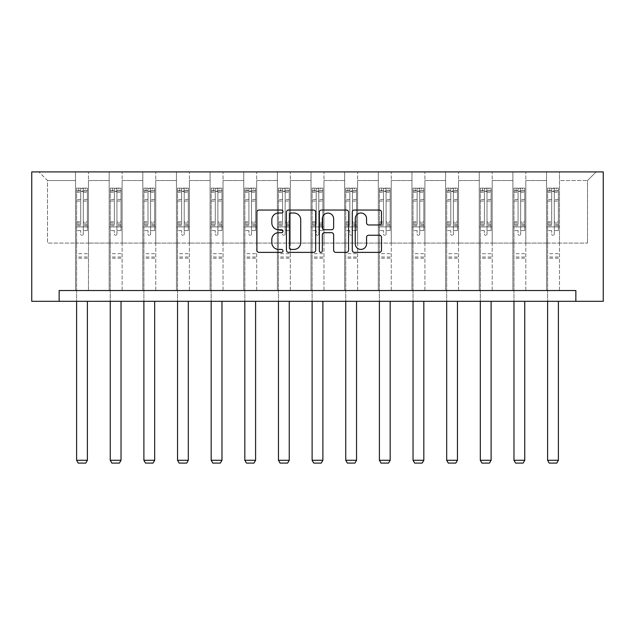 <?xml version="1.0" encoding="UTF-8"?>
<svg xmlns="http://www.w3.org/2000/svg" width="635" height="635" viewBox="0 0 635 635"><rect width="100%" height="100%" fill="white"/><g stroke="black" fill="none" stroke-linecap="round" stroke-linejoin="round"><path stroke-width="0.48" stroke-dasharray="3.17 2.38" d="M282.996 211.526A1.484 1.484 0 0 0 281.511 210.042L259.024 210.042A2.119 2.119 0 0 0 256.905 212.161L256.905 250.269A2.119 2.119 0 0 0 259.024 252.381L281.511 252.381A1.484 1.484 0 0 0 282.996 250.904A1.484 1.484 0 0 0 281.511 249.42L278.606 249.42A6.771 6.771 0 0 1 271.828 242.641L271.828 239.466A6.771 6.771 0 0 1 278.606 232.696L281.511 232.696A1.484 1.484 0 0 0 282.996 231.211A1.484 1.484 0 0 0 281.511 229.735L278.606 229.735A6.771 6.771 0 0 1 271.828 222.956L271.828 219.781A6.771 6.771 0 0 1 278.606 213.011L281.511 213.011A1.484 1.484 0 0 0 282.996 211.526M575.858 301.308L575.858 290.52L575.858 301.308L603.25 301.308L603.25 171.91L31.75 171.91L31.75 301.308L59.142 301.308L59.142 290.52L575.858 290.52L59.142 290.52L575.858 290.52L575.858 301.308L59.142 301.308L59.142 290.52L59.142 301.308M546.529 171.91L596.13 171.91L559.475 171.91L559.475 243.078L587.51 243.078L559.475 243.078L559.475 180.53L587.51 180.53L559.475 180.53L559.475 171.91L559.475 290.52L546.529 290.52L559.475 290.52L546.529 290.52L559.475 290.52L559.475 171.91L525.828 171.91L546.529 171.91L546.529 243.078L525.828 243.078L546.529 243.078L546.529 180.53L525.828 180.53L525.828 243.078L525.828 180.53L546.529 180.53L546.529 171.91L546.529 290.52L546.529 226.901L546.529 243.078L559.475 243.078L546.529 243.078L546.529 226.901L559.475 226.901L546.529 226.901L546.529 290.52L546.529 171.91M512.889 171.91L525.828 171.91L525.828 290.52L512.889 290.52L525.828 290.52L512.889 290.52L525.828 290.52L525.828 171.91L492.189 171.91L512.889 171.91L512.889 243.078L492.189 243.078L512.889 243.078L512.889 180.53L492.189 180.53L492.189 243.078L492.189 180.53L512.889 180.53L512.889 171.91L512.889 290.52L512.889 226.901L512.889 243.078L525.828 243.078L512.889 243.078L512.889 226.901L525.828 226.901L512.889 226.901L512.889 290.52L512.889 171.91M479.242 171.91L492.189 171.91L492.189 290.52L479.242 290.52L492.189 290.52L479.242 290.52L492.189 290.52L492.189 171.91L458.541 171.91L479.242 171.91L479.242 243.078L458.541 243.078L479.242 243.078L479.242 180.53L458.541 180.53L458.541 243.078L458.541 180.53L479.242 180.53L479.242 171.91L479.242 290.52L479.242 226.901L479.242 243.078L492.189 243.078L479.242 243.078L479.242 226.901L492.189 226.901L479.242 226.901L479.242 290.52L479.242 171.91M445.603 171.91L458.541 171.91L458.541 290.52L445.603 290.52L458.541 290.52L445.603 290.52L458.541 290.52L458.541 171.91L424.902 171.91L445.603 171.91L445.603 243.078L424.902 243.078L445.603 243.078L445.603 180.53L424.902 180.53L424.902 243.078L424.902 180.53L445.603 180.53L445.603 171.91L445.603 290.52L445.603 226.901L445.603 243.078L458.541 243.078L445.603 243.078L445.603 226.901L458.541 226.901L445.603 226.901L445.603 290.52L445.603 171.91M411.956 171.91L424.902 171.91L424.902 290.52L411.956 290.52L424.902 290.52L411.956 290.52L424.902 290.52L424.902 171.91L391.255 171.91L411.956 171.91L411.956 243.078L391.255 243.078L411.956 243.078L411.956 180.53L391.255 180.53L391.255 243.078L391.255 180.53L411.956 180.53L411.956 171.91L411.956 290.52L411.956 226.901L411.956 243.078L424.902 243.078L411.956 243.078L411.956 226.901L424.902 226.901L411.956 226.901L411.956 290.52L411.956 171.91M378.317 171.91L391.255 171.91L391.255 290.52L378.317 290.52L391.255 290.52L378.317 290.52L391.255 290.52L391.255 171.91L357.616 171.91L378.317 171.91L378.317 243.078L357.616 243.078L378.317 243.078L378.317 180.53L357.616 180.53L357.616 243.078L357.616 180.53L378.317 180.53L378.317 171.91L378.317 290.52L378.317 226.901L378.317 243.078L391.255 243.078L378.317 243.078L378.317 226.901L391.255 226.901L378.317 226.901L378.317 290.52L378.317 171.91M344.67 171.91L357.616 171.91L357.616 290.52L344.67 290.52L357.616 290.52L344.67 290.52L357.616 290.52L357.616 171.91L323.969 171.91L344.67 171.91L344.67 243.078L323.969 243.078L344.67 243.078L344.67 180.53L323.969 180.53L323.969 243.078L323.969 180.53L344.67 180.53L344.67 171.91L344.67 290.52L344.67 226.901L344.67 243.078L357.616 243.078L344.67 243.078L344.67 226.901L357.616 226.901L344.67 226.901L344.67 290.52L344.67 171.91M311.031 171.91L323.969 171.91L323.969 290.52L311.031 290.52L323.969 290.52L311.031 290.52L323.969 290.52L323.969 171.91L290.33 171.91L311.031 171.91L311.031 243.078L290.33 243.078L311.031 243.078L311.031 180.53L290.33 180.53L290.33 243.078L290.33 180.53L311.031 180.53L311.031 171.91L311.031 290.52L311.031 226.901L311.031 243.078L323.969 243.078L311.031 243.078L311.031 226.901L323.969 226.901L311.031 226.901L311.031 290.52L311.031 171.91M277.384 171.91L290.33 171.91L290.33 290.52L277.384 290.52L290.33 290.52L277.384 290.52L290.33 290.52L290.33 171.91L256.683 171.91L277.384 171.91L277.384 243.078L256.683 243.078L277.384 243.078L277.384 180.53L256.683 180.53L256.683 243.078L256.683 180.53L277.384 180.53L277.384 171.91L277.384 290.52L277.384 226.901L277.384 243.078L290.33 243.078L277.384 243.078L277.384 226.901L290.33 226.901L277.384 226.901L277.384 290.52L277.384 171.91M243.745 171.91L256.683 171.91L256.683 290.52L243.745 290.52L256.683 290.52L243.745 290.52L256.683 290.52L256.683 171.91L223.044 171.91L243.745 171.91L243.745 243.078L223.044 243.078L243.745 243.078L243.745 180.53L223.044 180.53L223.044 243.078L223.044 180.53L243.745 180.53L243.745 171.91L243.745 290.52L243.745 226.901L243.745 243.078L256.683 243.078L243.745 243.078L243.745 226.901L256.683 226.901L243.745 226.901L243.745 290.52L243.745 171.91M210.098 171.91L223.044 171.91L223.044 290.52L210.098 290.52L223.044 290.52L210.098 290.52L223.044 290.52L223.044 171.91L189.397 171.91L210.098 171.91L210.098 243.078L189.397 243.078L210.098 243.078L210.098 180.53L189.397 180.53L189.397 243.078L189.397 180.53L210.098 180.53L210.098 171.91L210.098 290.52L210.098 226.901L210.098 243.078L223.044 243.078L210.098 243.078L210.098 226.901L223.044 226.901L210.098 226.901L210.098 290.52L210.098 171.91M176.459 171.91L189.397 171.91L189.397 290.52L176.459 290.52L189.397 290.52L176.459 290.52L189.397 290.52L189.397 171.91L155.758 171.91L176.459 171.91L176.459 243.078L155.758 243.078L176.459 243.078L176.459 180.53L155.758 180.53L155.758 243.078L155.758 180.53L176.459 180.53L176.459 171.91L176.459 290.52L176.459 226.901L176.459 243.078L189.397 243.078L176.459 243.078L176.459 226.901L189.397 226.901L176.459 226.901L176.459 290.52L176.459 171.91M142.811 171.91L155.758 171.91L155.758 290.52L142.811 290.52L155.758 290.52L142.811 290.52L155.758 290.52L155.758 171.91L122.111 171.91L142.811 171.91L142.811 243.078L122.111 243.078L142.811 243.078L142.811 180.53L122.111 180.53L122.111 243.078L122.111 180.53L142.811 180.53L142.811 171.91L142.811 290.52L142.811 226.901L142.811 243.078L155.758 243.078L142.811 243.078L142.811 226.901L155.758 226.901L142.811 226.901L142.811 290.52L142.811 171.91M109.172 171.91L122.111 171.91L122.111 290.52L109.172 290.52L122.111 290.52L109.172 290.52L122.111 290.52L122.111 171.91L88.471 171.91L109.172 171.91L109.172 243.078L88.471 243.078L109.172 243.078L109.172 180.53L88.471 180.53L88.471 243.078L88.471 180.53L109.172 180.53L109.172 171.91L109.172 290.52L109.172 226.901L109.172 243.078L122.111 243.078L109.172 243.078L109.172 226.901L122.111 226.901L109.172 226.901L109.172 290.52L109.172 171.91M75.525 171.91L88.471 171.91L88.471 290.52L75.525 290.52L88.471 290.52L75.525 290.52L88.471 290.52L88.471 171.91L38.87 171.91L75.525 171.91L75.525 243.078L47.49 243.078L47.49 180.53L75.525 180.53L47.49 180.53L38.87 171.91L47.49 180.53L47.49 243.078L75.525 243.078L75.525 171.91L75.525 290.52L75.525 171.91M587.51 243.078L587.51 180.53L596.13 171.91L587.51 180.53L587.51 243.078M75.525 243.078L88.471 243.078L88.471 226.901L88.471 290.52L88.471 226.901L88.471 243.078L75.525 243.078L75.525 226.901L88.471 226.901L75.525 226.901L75.525 290.52L75.525 243.078M75.525 226.901L88.471 226.901L75.525 226.901M109.172 226.901L122.111 226.901L109.172 226.901M142.811 226.901L155.758 226.901L142.811 226.901M176.459 226.901L189.397 226.901L176.459 226.901M210.098 226.901L223.044 226.901L210.098 226.901M243.745 226.901L256.683 226.901L243.745 226.901M277.384 226.901L290.33 226.901L277.384 226.901M311.031 226.901L323.969 226.901L311.031 226.901M344.67 226.901L357.616 226.901L344.67 226.901M378.317 226.901L391.255 226.901L378.317 226.901M411.956 226.901L424.902 226.901L411.956 226.901M445.603 226.901L458.541 226.901L445.603 226.901M479.242 226.901L492.189 226.901L479.242 226.901M512.889 226.901L525.828 226.901L512.889 226.901M546.529 226.901L559.475 226.901L546.529 226.901M315.651 250.269L315.651 212.161A2.119 2.119 0 0 0 313.531 210.042L288.552 210.042A2.119 2.119 0 0 0 286.433 212.161L286.433 250.269A2.119 2.119 0 0 0 288.552 252.381L313.531 252.381A2.119 2.119 0 0 0 315.651 250.269M290.878 213.011A1.484 1.484 0 0 0 289.401 214.495L289.401 247.936A1.484 1.484 0 0 0 290.878 249.42L293.949 249.42A6.771 6.771 0 0 0 300.72 242.641L300.72 219.781A6.771 6.771 0 0 0 293.949 213.011L290.878 213.011M321.469 210.042L346.448 210.042A2.119 2.119 0 0 1 348.567 212.161L348.567 250.269A2.119 2.119 0 0 1 346.448 252.381L335.756 252.381A2.119 2.119 0 0 1 333.645 250.269L333.645 234.815A2.119 2.119 0 0 0 331.526 232.696L324.429 232.696A2.119 2.119 0 0 0 322.318 234.815L322.318 250.904A1.484 1.484 0 0 1 320.834 252.381A1.484 1.484 0 0 1 319.349 250.904L319.349 212.161A2.119 2.119 0 0 1 321.469 210.042M333.645 218.781A5.659 5.659 0 0 0 327.977 213.114A5.659 5.659 0 0 0 322.318 218.781L322.318 227.616A2.119 2.119 0 0 0 324.429 229.735L331.526 229.735A2.119 2.119 0 0 0 333.645 227.616L333.645 218.781M368.673 224.973L379.365 224.973A2.119 2.119 0 0 0 381.484 222.853L381.484 212.161A2.119 2.119 0 0 0 379.365 210.042L354.386 210.042A2.119 2.119 0 0 0 352.266 212.161L352.266 250.269A2.119 2.119 0 0 0 354.386 252.381L379.365 252.381A2.119 2.119 0 0 0 381.484 250.269L381.484 237.355A2.119 2.119 0 0 0 379.365 235.236L368.673 235.236A2.119 2.119 0 0 0 366.562 237.355L366.562 243.753A5.659 5.659 0 0 1 360.894 249.42A5.659 5.659 0 0 1 355.235 243.753L355.235 218.67A5.659 5.659 0 0 1 360.894 213.011A5.659 5.659 0 0 1 366.562 218.67L366.562 222.853A2.119 2.119 0 0 0 368.673 224.973M80.709 234.061A1.294 1.294 0 0 0 82.002 235.355A1.294 1.294 0 0 1 80.709 234.061L80.709 230.561L80.709 234.061M87.336 188.127L85.233 188.127L85.233 190.929L87.392 190.929L87.392 188.127L76.605 188.127L76.605 460.288L87.392 460.288L87.392 301.308M76.605 188.127L76.605 301.308M87.392 190.929L87.392 230.561L83.296 230.561L83.296 234.061A1.294 1.294 0 0 1 82.002 235.355A1.294 1.294 0 0 0 83.296 234.061L83.296 221.758L87.392 221.758M87.392 188.127L87.392 230.561L83.296 230.561L83.296 188.389L80.709 188.389L80.709 224.457L76.605 224.457M85.233 188.127L76.66 188.127M85.233 190.929L78.764 190.929L78.764 188.127M76.605 190.929L87.336 190.929M76.66 190.929L78.764 190.929M76.605 221.758L80.709 221.758L80.709 191.492L83.296 191.492L83.296 221.758M80.709 221.758L80.709 224.457M87.392 258.215L76.605 258.215M76.605 460.288L78.224 463.09L85.773 463.09L87.392 460.288M80.709 191.492L80.709 188.389M83.296 191.492L83.296 188.389M114.348 234.061A1.294 1.294 0 0 0 115.641 235.355A1.294 1.294 0 0 1 114.348 234.061L114.348 230.561L114.348 234.061M120.983 188.127L118.88 188.127L118.88 190.929L121.031 190.929L121.031 188.127L110.252 188.127L110.252 460.288L121.031 460.288L121.031 301.308M110.252 188.127L110.252 301.308M121.031 190.929L121.031 230.561L116.935 230.561L116.935 234.061A1.294 1.294 0 0 1 115.641 235.355A1.294 1.294 0 0 0 116.935 234.061L116.935 221.758L121.031 221.758M121.031 188.127L121.031 230.561L116.935 230.561L116.935 188.389L114.348 188.389L114.348 224.457L110.252 224.457M118.88 188.127L110.307 188.127M118.88 190.929L112.411 190.929L112.411 188.127M110.252 190.929L120.983 190.929M110.307 190.929L112.411 190.929M110.252 221.758L114.348 221.758L114.348 191.492L116.935 191.492L116.935 221.758M114.348 221.758L114.348 224.457M121.031 258.215L110.252 258.215M110.252 460.288L111.871 463.09L119.42 463.09L121.031 460.288M114.348 191.492L114.348 188.389M116.935 191.492L116.935 188.389M147.995 234.061A1.294 1.294 0 0 0 149.288 235.355A1.294 1.294 0 0 1 147.995 234.061L147.995 230.561L147.995 234.061M154.623 188.127L152.519 188.127L152.519 190.929L154.678 190.929L154.678 188.127L143.891 188.127L143.891 460.288L154.678 460.288L154.678 301.308M143.891 188.127L143.891 301.308M154.678 190.929L154.678 230.561L150.582 230.561L150.582 234.061A1.294 1.294 0 0 1 149.288 235.355A1.294 1.294 0 0 0 150.582 234.061L150.582 221.758L154.678 221.758M154.678 188.127L154.678 230.561L150.582 230.561L150.582 188.389L147.995 188.389L147.995 224.457L143.891 224.457M152.519 188.127L143.947 188.127M152.519 190.929L146.05 190.929L146.05 188.127M143.891 190.929L154.623 190.929M143.947 190.929L146.05 190.929M143.891 221.758L147.995 221.758L147.995 191.492L150.582 191.492L150.582 221.758M147.995 221.758L147.995 224.457M154.678 258.215L143.891 258.215M143.891 460.288L145.51 463.09L153.059 463.09L154.678 460.288M147.995 191.492L147.995 188.389M150.582 191.492L150.582 188.389M181.634 234.061A1.294 1.294 0 0 0 182.928 235.355A1.294 1.294 0 0 1 181.634 234.061L181.634 230.561L181.634 234.061M188.262 188.127L186.166 188.127L186.166 190.929L188.317 190.929L188.317 188.127L177.538 188.127L177.538 460.288L188.317 460.288L188.317 301.308M177.538 188.127L177.538 301.308M188.317 190.929L188.317 230.561L184.221 230.561L184.221 234.061A1.294 1.294 0 0 1 182.928 235.355A1.294 1.294 0 0 0 184.221 234.061L184.221 221.758L188.317 221.758M188.317 188.127L188.317 230.561L184.221 230.561L184.221 188.389L181.634 188.389L181.634 224.457L177.538 224.457M186.166 188.127L177.594 188.127M186.166 190.929L179.689 190.929L179.689 188.127M177.538 190.929L188.262 190.929M177.594 190.929L179.689 190.929M177.538 221.758L181.634 221.758L181.634 191.492L184.221 191.492L184.221 221.758M181.634 221.758L181.634 224.457M188.317 258.215L177.538 258.215M177.538 460.288L179.157 463.09L186.706 463.09L188.317 460.288M181.634 191.492L181.634 188.389M184.221 191.492L184.221 188.389M215.281 234.061A1.294 1.294 0 0 0 216.575 235.355A1.294 1.294 0 0 1 215.281 234.061L215.281 230.561L215.281 234.061M221.909 188.127L219.805 188.127L219.805 190.929L221.964 190.929L221.964 188.127L211.177 188.127L211.177 460.288L221.964 460.288L221.964 301.308M211.177 188.127L211.177 301.308M221.964 190.929L221.964 230.561L217.869 230.561L217.869 234.061A1.294 1.294 0 0 1 216.575 235.355A1.294 1.294 0 0 0 217.869 234.061L217.869 221.758L221.964 221.758M221.964 188.127L221.964 230.561L217.869 230.561L217.869 188.389L215.281 188.389L215.281 224.457L211.177 224.457M219.805 188.127L211.233 188.127M219.805 190.929L213.336 190.929L213.336 188.127M211.177 190.929L221.909 190.929M211.233 190.929L213.336 190.929M211.177 221.758L215.281 221.758L215.281 191.492L217.869 191.492L217.869 221.758M215.281 221.758L215.281 224.457M221.964 258.215L211.177 258.215M211.177 460.288L212.796 463.09L220.345 463.09L221.964 460.288M215.281 191.492L215.281 188.389M217.869 191.492L217.869 188.389M248.92 234.061A1.294 1.294 0 0 0 250.214 235.355A1.294 1.294 0 0 1 248.92 234.061L248.92 230.561L248.92 234.061M255.548 188.127L253.452 188.127L253.452 190.929L255.603 190.929L255.603 188.127L244.824 188.127L244.824 460.288L255.603 460.288L255.603 301.308M244.824 188.127L244.824 301.308M255.603 190.929L255.603 230.561L251.508 230.561L251.508 234.061A1.294 1.294 0 0 1 250.214 235.355A1.294 1.294 0 0 0 251.508 234.061L251.508 221.758L255.603 221.758M255.603 188.127L255.603 230.561L251.508 230.561L251.508 188.389L248.92 188.389L248.92 224.457L244.824 224.457M253.452 188.127L244.88 188.127M253.452 190.929L246.975 190.929L246.975 188.127M244.824 190.929L255.548 190.929M244.88 190.929L246.975 190.929M244.824 221.758L248.92 221.758L248.92 191.492L251.508 191.492L251.508 221.758M248.92 221.758L248.92 224.457M255.603 258.215L244.824 258.215M244.824 460.288L246.444 463.09L253.984 463.09L255.603 460.288M248.92 191.492L248.92 188.389M251.508 191.492L251.508 188.389M282.559 234.061A1.294 1.294 0 0 0 283.861 235.355A1.294 1.294 0 0 1 282.559 234.061L282.559 230.561L282.559 234.061M289.195 188.127L287.091 188.127L287.091 190.929L289.25 190.929L289.25 188.127L278.463 188.127L278.463 460.288L289.25 460.288L289.25 301.308M278.463 188.127L278.463 301.308M289.25 190.929L289.25 230.561L285.155 230.561L285.155 234.061A1.294 1.294 0 0 1 283.861 235.355A1.294 1.294 0 0 0 285.155 234.061L285.155 221.758L289.25 221.758M289.25 188.127L289.25 230.561L285.155 230.561L285.155 188.389L282.559 188.389L282.559 224.457L278.463 224.457M287.091 188.127L278.519 188.127M287.091 190.929L280.622 190.929L280.622 188.127M278.463 190.929L289.195 190.929M278.519 190.929L280.622 190.929M278.463 221.758L282.559 221.758L282.559 191.492L285.155 191.492L285.155 221.758M282.559 221.758L282.559 224.457M289.25 258.215L278.463 258.215M278.463 460.288L280.083 463.09L287.631 463.09L289.25 460.288M282.559 191.492L282.559 188.389M285.155 191.492L285.155 188.389M316.206 234.061A1.294 1.294 0 0 0 317.5 235.355A1.294 1.294 0 0 1 316.206 234.061L316.206 230.561L316.206 234.061M322.834 188.127L320.738 188.127L320.738 190.929L322.89 190.929L322.89 188.127L312.11 188.127L312.11 460.288L322.89 460.288L322.89 301.308M312.11 188.127L312.11 301.308M322.89 190.929L322.89 230.561L318.794 230.561L318.794 234.061A1.294 1.294 0 0 1 317.5 235.355A1.294 1.294 0 0 0 318.794 234.061L318.794 221.758L322.89 221.758M322.89 188.127L322.89 230.561L318.794 230.561L318.794 188.389L316.206 188.389L316.206 224.457L312.11 224.457M320.738 188.127L312.166 188.127M320.738 190.929L314.262 190.929L314.262 188.127M312.11 190.929L322.834 190.929M312.166 190.929L314.262 190.929M312.11 221.758L316.206 221.758L316.206 191.492L318.794 191.492L318.794 221.758M316.206 221.758L316.206 224.457M322.89 258.215L312.11 258.215M312.11 460.288L313.73 463.09L321.27 463.09L322.89 460.288M316.206 191.492L316.206 188.389M318.794 191.492L318.794 188.389M349.845 234.061A1.294 1.294 0 0 0 351.139 235.355A1.294 1.294 0 0 1 349.845 234.061L349.845 230.561L349.845 234.061M356.481 188.127L354.378 188.127L354.378 190.929L356.537 190.929L356.537 188.127L345.75 188.127L345.75 460.288L356.537 460.288L356.537 301.308M345.75 188.127L345.75 301.308M356.537 190.929L356.537 230.561L352.441 230.561L352.441 234.061A1.294 1.294 0 0 1 351.139 235.355A1.294 1.294 0 0 0 352.441 234.061L352.441 221.758L356.537 221.758M356.537 188.127L356.537 230.561L352.441 230.561L352.441 188.389L349.845 188.389L349.845 224.457L345.75 224.457M354.378 188.127L345.805 188.127M354.378 190.929L347.909 190.929L347.909 188.127M345.75 190.929L356.481 190.929M345.805 190.929L347.909 190.929M345.75 221.758L349.845 221.758L349.845 191.492L352.441 191.492L352.441 221.758M349.845 221.758L349.845 224.457M356.537 258.215L345.75 258.215M345.75 460.288L347.369 463.09L354.917 463.09L356.537 460.288M349.845 191.492L349.845 188.389M352.441 191.492L352.441 188.389M383.492 234.061A1.294 1.294 0 0 0 384.786 235.355A1.294 1.294 0 0 1 383.492 234.061L383.492 230.561L383.492 234.061M390.12 188.127L388.025 188.127L388.025 190.929L390.176 190.929L390.176 188.127L379.397 188.127L379.397 460.288L390.176 460.288L390.176 301.308M379.397 188.127L379.397 301.308M390.176 190.929L390.176 230.561L386.08 230.561L386.08 234.061A1.294 1.294 0 0 1 384.786 235.355A1.294 1.294 0 0 0 386.08 234.061L386.08 221.758L390.176 221.758M390.176 188.127L390.176 230.561L386.08 230.561L386.08 188.389L383.492 188.389L383.492 224.457L379.397 224.457M388.025 188.127L379.452 188.127M388.025 190.929L381.548 190.929L381.548 188.127M379.397 190.929L390.12 190.929M379.452 190.929L381.548 190.929M379.397 221.758L383.492 221.758L383.492 191.492L386.08 191.492L386.08 221.758M383.492 221.758L383.492 224.457M390.176 258.215L379.397 258.215M379.397 460.288L381.016 463.09L388.556 463.09L390.176 460.288M383.492 191.492L383.492 188.389M386.08 191.492L386.08 188.389M417.131 234.061A1.294 1.294 0 0 0 418.425 235.355A1.294 1.294 0 0 1 417.131 234.061L417.131 230.561L417.131 234.061M423.767 188.127L421.664 188.127L421.664 190.929L423.823 190.929L423.823 188.127L413.036 188.127L413.036 460.288L423.823 460.288L423.823 301.308M413.036 188.127L413.036 301.308M423.823 190.929L423.823 230.561L419.719 230.561L419.719 234.061A1.294 1.294 0 0 1 418.425 235.355A1.294 1.294 0 0 0 419.719 234.061L419.719 221.758L423.823 221.758M423.823 188.127L423.823 230.561L419.719 230.561L419.719 188.389L417.131 188.389L417.131 224.457L413.036 224.457M421.664 188.127L413.091 188.127M421.664 190.929L415.195 190.929L415.195 188.127M413.036 190.929L423.767 190.929M413.091 190.929L415.195 190.929M413.036 221.758L417.131 221.758L417.131 191.492L419.719 191.492L419.719 221.758M417.131 221.758L417.131 224.457M423.823 258.215L413.036 258.215M413.036 460.288L414.655 463.09L422.204 463.09L423.823 460.288M417.131 191.492L417.131 188.389M419.719 191.492L419.719 188.389M450.779 234.061A1.294 1.294 0 0 0 452.072 235.355A1.294 1.294 0 0 1 450.779 234.061L450.779 230.561L450.779 234.061M457.406 188.127L455.311 188.127L455.311 190.929L457.462 190.929L457.462 188.127L446.683 188.127L446.683 460.288L457.462 460.288L457.462 301.308M446.683 188.127L446.683 301.308M457.462 190.929L457.462 230.561L453.366 230.561L453.366 234.061A1.294 1.294 0 0 1 452.072 235.355A1.294 1.294 0 0 0 453.366 234.061L453.366 221.758L457.462 221.758M457.462 188.127L457.462 230.561L453.366 230.561L453.366 188.389L450.779 188.389L450.779 224.457L446.683 224.457M455.311 188.127L446.738 188.127M455.311 190.929L448.834 190.929L448.834 188.127M446.683 190.929L457.406 190.929M446.738 190.929L448.834 190.929M446.683 221.758L450.779 221.758L450.779 191.492L453.366 191.492L453.366 221.758M450.779 221.758L450.779 224.457M457.462 258.215L446.683 258.215M446.683 460.288L448.294 463.09L455.843 463.09L457.462 460.288M450.779 191.492L450.779 188.389M453.366 191.492L453.366 188.389M484.418 234.061A1.294 1.294 0 0 0 485.711 235.355A1.294 1.294 0 0 1 484.418 234.061L484.418 230.561L484.418 234.061M491.053 188.127L488.95 188.127L488.95 190.929L491.109 190.929L491.109 188.127L480.322 188.127L480.322 460.288L491.109 460.288L491.109 301.308M480.322 188.127L480.322 301.308M491.109 190.929L491.109 230.561L487.005 230.561L487.005 234.061A1.294 1.294 0 0 1 485.711 235.355A1.294 1.294 0 0 0 487.005 234.061L487.005 221.758L491.109 221.758M491.109 188.127L491.109 230.561L487.005 230.561L487.005 188.389L484.418 188.389L484.418 224.457L480.322 224.457M488.95 188.127L480.377 188.127M488.95 190.929L482.481 190.929L482.481 188.127M480.322 190.929L491.053 190.929M480.377 190.929L482.481 190.929M480.322 221.758L484.418 221.758L484.418 191.492L487.005 191.492L487.005 221.758M484.418 221.758L484.418 224.457M491.109 258.215L480.322 258.215M480.322 460.288L481.941 463.09L489.49 463.09L491.109 460.288M484.418 191.492L484.418 188.389M487.005 191.492L487.005 188.389M518.065 234.061A1.294 1.294 0 0 0 519.359 235.355A1.294 1.294 0 0 1 518.065 234.061L518.065 230.561L518.065 234.061M524.693 188.127L522.589 188.127L522.589 190.929L524.748 190.929L524.748 188.127L513.969 188.127L513.969 460.288L524.748 460.288L524.748 301.308M513.969 188.127L513.969 301.308M524.748 190.929L524.748 230.561L520.652 230.561L520.652 234.061A1.294 1.294 0 0 1 519.359 235.355A1.294 1.294 0 0 0 520.652 234.061L520.652 221.758L524.748 221.758M524.748 188.127L524.748 230.561L520.652 230.561L520.652 188.389L518.065 188.389L518.065 224.457L513.969 224.457M522.589 188.127L514.017 188.127M522.589 190.929L516.12 190.929L516.12 188.127M513.969 190.929L524.693 190.929M514.017 190.929L516.12 190.929M513.969 221.758L518.065 221.758L518.065 191.492L520.652 191.492L520.652 221.758M518.065 221.758L518.065 224.457M524.748 258.215L513.969 258.215M513.969 460.288L515.58 463.09L523.129 463.09L524.748 460.288M518.065 191.492L518.065 188.389M520.652 191.492L520.652 188.389M551.704 234.061A1.294 1.294 0 0 0 552.998 235.355A1.294 1.294 0 0 1 551.704 234.061L551.704 230.561L551.704 234.061M558.34 188.127L556.236 188.127L556.236 190.929L558.395 190.929L558.395 188.127L547.608 188.127L547.608 460.288L558.395 460.288L558.395 301.308M547.608 188.127L547.608 301.308M558.395 190.929L558.395 230.561L554.292 230.561L554.292 234.061A1.294 1.294 0 0 1 552.998 235.355A1.294 1.294 0 0 0 554.292 234.061L554.292 221.758L558.395 221.758M558.395 188.127L558.395 230.561L554.292 230.561L554.292 188.389L551.704 188.389L551.704 224.457L547.608 224.457M556.236 188.127L547.664 188.127M556.236 190.929L549.767 190.929L549.767 188.127M547.608 190.929L558.34 190.929M547.664 190.929L549.767 190.929M547.608 221.758L551.704 221.758L551.704 191.492L554.292 191.492L554.292 221.758M551.704 221.758L551.704 224.457M558.395 258.215L547.608 258.215M547.608 460.288L549.227 463.09L556.776 463.09L558.395 460.288M551.704 191.492L551.704 188.389M554.292 191.492L554.292 188.389M80.709 199.517L76.605 199.517M76.605 201.057L80.709 201.057M80.709 230.561L76.605 230.561L80.709 230.561M87.392 253.683L76.605 253.683M80.709 225.679L76.605 225.679M87.392 225.679L83.296 225.679M76.605 222.98L80.709 222.98M83.296 222.98L87.392 222.98M87.392 224.457L83.296 224.457M87.392 199.517L83.296 199.517M83.296 201.057L87.392 201.057M80.709 190.706L76.605 190.706M76.605 192.246L80.709 192.246M87.392 190.706L83.296 190.706M83.296 192.246L87.392 192.246M87.392 257L76.605 257M114.348 199.517L110.252 199.517M110.252 201.057L114.348 201.057M114.348 230.561L110.252 230.561L114.348 230.561M121.031 253.683L110.252 253.683M114.348 225.679L110.252 225.679M121.031 225.679L116.935 225.679M110.252 222.98L114.348 222.98M116.935 222.98L121.031 222.98M121.031 224.457L116.935 224.457M121.031 199.517L116.935 199.517M116.935 201.057L121.031 201.057M114.348 190.706L110.252 190.706M110.252 192.246L114.348 192.246M121.031 190.706L116.935 190.706M116.935 192.246L121.031 192.246M121.031 257L110.252 257M147.995 199.517L143.891 199.517M143.891 201.057L147.995 201.057M147.995 230.561L143.891 230.561L147.995 230.561M154.678 253.683L143.891 253.683M147.995 225.679L143.891 225.679M154.678 225.679L150.582 225.679M143.891 222.98L147.995 222.98M150.582 222.98L154.678 222.98M154.678 224.457L150.582 224.457M154.678 199.517L150.582 199.517M150.582 201.057L154.678 201.057M147.995 190.706L143.891 190.706M143.891 192.246L147.995 192.246M154.678 190.706L150.582 190.706M150.582 192.246L154.678 192.246M154.678 257L143.891 257M181.634 199.517L177.538 199.517M177.538 201.057L181.634 201.057M181.634 230.561L177.538 230.561L181.634 230.561M188.317 253.683L177.538 253.683M181.634 225.679L177.538 225.679M188.317 225.679L184.221 225.679M177.538 222.98L181.634 222.98M184.221 222.98L188.317 222.98M188.317 224.457L184.221 224.457M188.317 199.517L184.221 199.517M184.221 201.057L188.317 201.057M181.634 190.706L177.538 190.706M177.538 192.246L181.634 192.246M188.317 190.706L184.221 190.706M184.221 192.246L188.317 192.246M188.317 257L177.538 257M215.281 199.517L211.177 199.517M211.177 201.057L215.281 201.057M215.281 230.561L211.177 230.561L215.281 230.561M221.964 253.683L211.177 253.683M215.281 225.679L211.177 225.679M221.964 225.679L217.869 225.679M211.177 222.98L215.281 222.98M217.869 222.98L221.964 222.98M221.964 224.457L217.869 224.457M221.964 199.517L217.869 199.517M217.869 201.057L221.964 201.057M215.281 190.706L211.177 190.706M211.177 192.246L215.281 192.246M221.964 190.706L217.869 190.706M217.869 192.246L221.964 192.246M221.964 257L211.177 257M248.92 199.517L244.824 199.517M244.824 201.057L248.92 201.057M248.92 230.561L244.824 230.561L248.92 230.561M255.603 253.683L244.824 253.683M248.92 225.679L244.824 225.679M255.603 225.679L251.508 225.679M244.824 222.98L248.92 222.98M251.508 222.98L255.603 222.98M255.603 224.457L251.508 224.457M255.603 199.517L251.508 199.517M251.508 201.057L255.603 201.057M248.92 190.706L244.824 190.706M244.824 192.246L248.92 192.246M255.603 190.706L251.508 190.706M251.508 192.246L255.603 192.246M255.603 257L244.824 257M282.559 199.517L278.463 199.517M278.463 201.057L282.559 201.057M282.559 230.561L278.463 230.561L282.559 230.561M289.25 253.683L278.463 253.683M282.559 225.679L278.463 225.679M289.25 225.679L285.155 225.679M278.463 222.98L282.559 222.98M285.155 222.98L289.25 222.98M289.25 224.457L285.155 224.457M289.25 199.517L285.155 199.517M285.155 201.057L289.25 201.057M282.559 190.706L278.463 190.706M278.463 192.246L282.559 192.246M289.25 190.706L285.155 190.706M285.155 192.246L289.25 192.246M289.25 257L278.463 257M316.206 199.517L312.11 199.517M312.11 201.057L316.206 201.057M316.206 230.561L312.11 230.561L316.206 230.561M322.89 253.683L312.11 253.683M316.206 225.679L312.11 225.679M322.89 225.679L318.794 225.679M312.11 222.98L316.206 222.98M318.794 222.98L322.89 222.98M322.89 224.457L318.794 224.457M322.89 199.517L318.794 199.517M318.794 201.057L322.89 201.057M316.206 190.706L312.11 190.706M312.11 192.246L316.206 192.246M322.89 190.706L318.794 190.706M318.794 192.246L322.89 192.246M322.89 257L312.11 257M349.845 199.517L345.75 199.517M345.75 201.057L349.845 201.057M349.845 230.561L345.75 230.561L349.845 230.561M356.537 253.683L345.75 253.683M349.845 225.679L345.75 225.679M356.537 225.679L352.441 225.679M345.75 222.98L349.845 222.98M352.441 222.98L356.537 222.98M356.537 224.457L352.441 224.457M356.537 199.517L352.441 199.517M352.441 201.057L356.537 201.057M349.845 190.706L345.75 190.706M345.75 192.246L349.845 192.246M356.537 190.706L352.441 190.706M352.441 192.246L356.537 192.246M356.537 257L345.75 257M383.492 199.517L379.397 199.517M379.397 201.057L383.492 201.057M383.492 230.561L379.397 230.561L383.492 230.561M390.176 253.683L379.397 253.683M383.492 225.679L379.397 225.679M390.176 225.679L386.08 225.679M379.397 222.98L383.492 222.98M386.08 222.98L390.176 222.98M390.176 224.457L386.08 224.457M390.176 199.517L386.08 199.517M386.08 201.057L390.176 201.057M383.492 190.706L379.397 190.706M379.397 192.246L383.492 192.246M390.176 190.706L386.08 190.706M386.08 192.246L390.176 192.246M390.176 257L379.397 257M417.131 199.517L413.036 199.517M413.036 201.057L417.131 201.057M417.131 230.561L413.036 230.561L417.131 230.561M423.823 253.683L413.036 253.683M417.131 225.679L413.036 225.679M423.823 225.679L419.719 225.679M413.036 222.98L417.131 222.98M419.719 222.98L423.823 222.98M423.823 224.457L419.719 224.457M423.823 199.517L419.719 199.517M419.719 201.057L423.823 201.057M417.131 190.706L413.036 190.706M413.036 192.246L417.131 192.246M423.823 190.706L419.719 190.706M419.719 192.246L423.823 192.246M423.823 257L413.036 257M450.779 199.517L446.683 199.517M446.683 201.057L450.779 201.057M450.779 230.561L446.683 230.561L450.779 230.561M457.462 253.683L446.683 253.683M450.779 225.679L446.683 225.679M457.462 225.679L453.366 225.679M446.683 222.98L450.779 222.98M453.366 222.98L457.462 222.98M457.462 224.457L453.366 224.457M457.462 199.517L453.366 199.517M453.366 201.057L457.462 201.057M450.779 190.706L446.683 190.706M446.683 192.246L450.779 192.246M457.462 190.706L453.366 190.706M453.366 192.246L457.462 192.246M457.462 257L446.683 257M484.418 199.517L480.322 199.517M480.322 201.057L484.418 201.057M484.418 230.561L480.322 230.561L484.418 230.561M491.109 253.683L480.322 253.683M484.418 225.679L480.322 225.679M491.109 225.679L487.005 225.679M480.322 222.98L484.418 222.98M487.005 222.98L491.109 222.98M491.109 224.457L487.005 224.457M491.109 199.517L487.005 199.517M487.005 201.057L491.109 201.057M484.418 190.706L480.322 190.706M480.322 192.246L484.418 192.246M491.109 190.706L487.005 190.706M487.005 192.246L491.109 192.246M491.109 257L480.322 257M518.065 199.517L513.969 199.517M513.969 201.057L518.065 201.057M518.065 230.561L513.969 230.561L518.065 230.561M524.748 253.683L513.969 253.683M518.065 225.679L513.969 225.679M524.748 225.679L520.652 225.679M513.969 222.98L518.065 222.98M520.652 222.98L524.748 222.98M524.748 224.457L520.652 224.457M524.748 199.517L520.652 199.517M520.652 201.057L524.748 201.057M518.065 190.706L513.969 190.706M513.969 192.246L518.065 192.246M524.748 190.706L520.652 190.706M520.652 192.246L524.748 192.246M524.748 257L513.969 257M551.704 199.517L547.608 199.517M547.608 201.057L551.704 201.057M551.704 230.561L547.608 230.561L551.704 230.561M558.395 253.683L547.608 253.683M551.704 225.679L547.608 225.679M558.395 225.679L554.292 225.679M547.608 222.98L551.704 222.98M554.292 222.98L558.395 222.98M558.395 224.457L554.292 224.457M558.395 199.517L554.292 199.517M554.292 201.057L558.395 201.057M551.704 190.706L547.608 190.706M547.608 192.246L551.704 192.246M558.395 190.706L554.292 190.706M554.292 192.246L558.395 192.246M558.395 257L547.608 257"/><path stroke-width="0.95" d="M282.996 211.526A1.484 1.484 0 0 0 281.511 210.042L259.024 210.042A2.119 2.119 0 0 0 256.905 212.161L256.905 250.269A2.119 2.119 0 0 0 259.024 252.381L281.511 252.381A1.484 1.484 0 0 0 282.996 250.904A1.484 1.484 0 0 0 281.511 249.42L278.606 249.42A6.771 6.771 0 0 1 271.828 242.641L271.828 239.466A6.771 6.771 0 0 1 278.606 232.696L281.511 232.696A1.484 1.484 0 0 0 282.996 231.211A1.484 1.484 0 0 0 281.511 229.735L278.606 229.735A6.771 6.771 0 0 1 271.828 222.956L271.828 219.781A6.771 6.771 0 0 1 278.606 213.011L281.511 213.011A1.484 1.484 0 0 0 282.996 211.526M379.365 224.973A2.119 2.119 0 0 0 381.484 222.853L381.484 212.161A2.119 2.119 0 0 0 379.365 210.042L354.386 210.042A2.119 2.119 0 0 0 352.266 212.161L352.266 250.269A2.119 2.119 0 0 0 354.386 252.381L379.365 252.381A2.119 2.119 0 0 0 381.484 250.269L381.484 237.355A2.119 2.119 0 0 0 379.365 235.236L368.673 235.236A2.119 2.119 0 0 0 366.562 237.355L366.562 243.753A5.659 5.659 0 0 1 360.894 249.42A5.659 5.659 0 0 1 355.235 243.753L355.235 218.67A5.659 5.659 0 0 1 360.894 213.011A5.659 5.659 0 0 1 366.562 218.67L366.562 222.853A2.119 2.119 0 0 0 368.673 224.973L379.365 224.973M575.858 301.308L603.25 301.308L603.25 171.91L31.75 171.91L31.75 301.308L575.858 301.308L575.858 290.52L59.142 290.52L59.142 301.308M315.651 212.161A2.119 2.119 0 0 0 313.531 210.042L288.552 210.042A2.119 2.119 0 0 0 286.433 212.161L286.433 250.269A2.119 2.119 0 0 0 288.552 252.381L313.531 252.381A2.119 2.119 0 0 0 315.651 250.269L315.651 212.161M321.469 210.042L346.448 210.042A2.119 2.119 0 0 1 348.567 212.161L348.567 250.269A2.119 2.119 0 0 1 346.448 252.381L335.756 252.381A2.119 2.119 0 0 1 333.645 250.269L333.645 234.815A2.119 2.119 0 0 0 331.526 232.696L324.429 232.696A2.119 2.119 0 0 0 322.318 234.815L322.318 250.904A1.484 1.484 0 0 1 320.834 252.381A1.484 1.484 0 0 1 319.349 250.904L319.349 212.161A2.119 2.119 0 0 1 321.469 210.042M290.878 213.011A1.484 1.484 0 0 0 289.401 214.495L289.401 247.936A1.484 1.484 0 0 0 290.878 249.42L293.949 249.42A6.771 6.771 0 0 0 300.72 242.641L300.72 219.781A6.771 6.771 0 0 0 293.949 213.011L290.878 213.011M333.645 218.781A5.659 5.659 0 0 0 327.977 213.114A5.659 5.659 0 0 0 322.318 218.781L322.318 227.616A2.119 2.119 0 0 0 324.429 229.735L331.526 229.735A2.119 2.119 0 0 0 333.645 227.616L333.645 218.781M87.392 301.308L87.392 460.288L76.605 460.288L76.605 301.308M87.392 460.288L85.773 463.09L78.224 463.09L76.605 460.288M121.031 301.308L121.031 460.288L110.252 460.288L110.252 301.308M121.031 460.288L119.42 463.09L111.871 463.09L110.252 460.288M154.678 301.308L154.678 460.288L143.891 460.288L143.891 301.308M154.678 460.288L153.059 463.09L145.51 463.09L143.891 460.288M188.317 301.308L188.317 460.288L177.538 460.288L177.538 301.308M188.317 460.288L186.706 463.09L179.157 463.09L177.538 460.288M221.964 301.308L221.964 460.288L211.177 460.288L211.177 301.308M221.964 460.288L220.345 463.09L212.796 463.09L211.177 460.288M255.603 301.308L255.603 460.288L244.824 460.288L244.824 301.308M255.603 460.288L253.984 463.09L246.444 463.09L244.824 460.288M289.25 301.308L289.25 460.288L278.463 460.288L278.463 301.308M289.25 460.288L287.631 463.09L280.083 463.09L278.463 460.288M322.89 301.308L322.89 460.288L312.11 460.288L312.11 301.308M322.89 460.288L321.27 463.09L313.73 463.09L312.11 460.288M356.537 301.308L356.537 460.288L345.75 460.288L345.75 301.308M356.537 460.288L354.917 463.09L347.369 463.09L345.75 460.288M390.176 301.308L390.176 460.288L379.397 460.288L379.397 301.308M390.176 460.288L388.556 463.09L381.016 463.09L379.397 460.288M423.823 301.308L423.823 460.288L413.036 460.288L413.036 301.308M423.823 460.288L422.204 463.09L414.655 463.09L413.036 460.288M457.462 301.308L457.462 460.288L446.683 460.288L446.683 301.308M457.462 460.288L455.843 463.09L448.294 463.09L446.683 460.288M491.109 301.308L491.109 460.288L480.322 460.288L480.322 301.308M491.109 460.288L489.49 463.09L481.941 463.09L480.322 460.288M524.748 301.308L524.748 460.288L513.969 460.288L513.969 301.308M524.748 460.288L523.129 463.09L515.58 463.09L513.969 460.288M558.395 301.308L558.395 460.288L547.608 460.288L547.608 301.308M558.395 460.288L556.776 463.09L549.227 463.09L547.608 460.288"/></g></svg>
